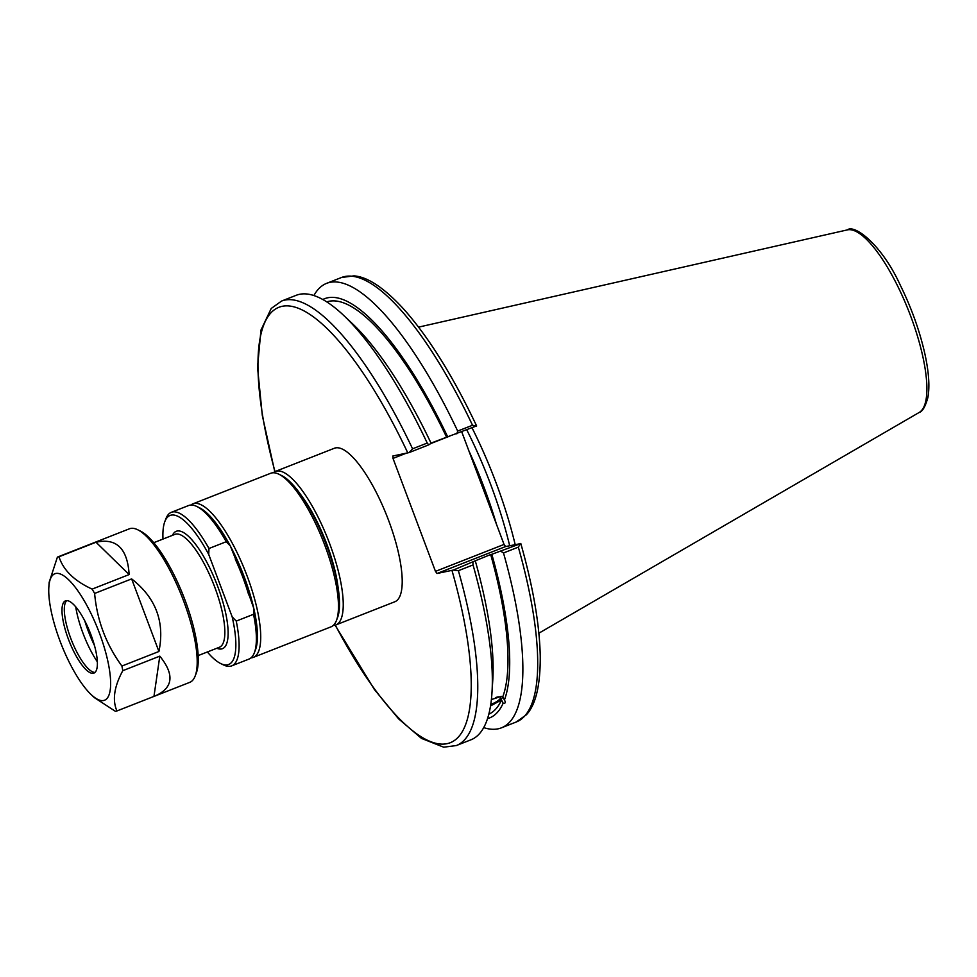 <?xml version="1.0" encoding="UTF-8"?>
<svg xmlns="http://www.w3.org/2000/svg" width="977" height="977" viewBox="0 0 977 977"><rect width="100%" height="100%" fill="white"/><g stroke="black" fill="none" stroke-linecap="round" stroke-linejoin="round"><path stroke-width="1.47" d="M333.255 625.463A82.495 24.059 -111.5 0 0 334.623 625.317A82.495 24.059 -111.5 0 0 335.795 624.962A82.495 24.059 -111.5 0 0 328.016 539.377A82.495 24.059 -111.5 0 0 275.453 471.402A82.495 24.059 -111.5 0 0 273.255 472.77M275.453 471.402L334.427 448.235A82.495 24.059 68.5 0 1 386.99 516.21A82.495 24.059 68.5 0 1 394.769 601.783L335.795 624.962M338.201 588.435A72.787 21.225 -111.5 0 0 302.088 496.524M490.772 704.344A7.865 2.21 153.4 0 0 500.468 698.103A7.865 2.21 153.4 0 0 500.505 697.334A7.865 2.21 153.4 0 0 495.644 697.554M491.382 699.556L501.348 696.369L502.776 696.833L504.926 700.973M335.099 625.195L374.374 689.481L398.616 718.864L421.49 738.404L443.68 747.185L456.259 745.573A238.815 69.648 -111.5 0 0 458.396 570.69L453.365 570.055L437.024 573.499L505.61 546.558L520.692 543.603L491.834 554.301A225.272 65.703 -111.5 0 1 504.401 700.082C505.903 702.487 505.475 703.538 503.131 703.22L501.506 699.972L490.515 705.931M490.649 705.15A10.185 2.858 153.4 0 0 502.679 696.748M456.259 745.573L470.902 739.821A238.815 69.648 -111.5 0 0 491.968 692.84L492.774 680.175A225.272 65.703 -111.5 0 0 475.286 560.798L453.365 570.055M491.968 692.84A238.815 69.648 -111.5 0 0 473.039 564.926L472.905 562.373M502.776 696.833A221.486 64.604 -111.5 0 0 490.686 554.533L475.286 560.798M491.834 554.301L490.686 554.533M431.028 443.118L447.661 436.792A225.272 65.703 -111.5 0 0 322.813 299.512M447.661 436.792L476.397 425.996M476.629 425.972C453.157 376.401 428.952 337.541 403.99 309.391C384.401 288.02 367.718 276.845 353.967 275.868L341.51 277.492A238.815 69.648 68.5 0 1 472.526 425.251L457.688 431.077L456.796 433.849M457.688 431.077A238.815 69.648 -111.5 0 0 326.684 283.318A238.815 69.648 -111.5 0 0 313.898 295.53M446.526 437.024A221.486 64.604 -111.5 0 0 326.807 301.893M428.732 444.865L431.113 443.302A225.272 65.703 -111.5 0 0 352.856 324.095L343.623 315.363A238.815 69.648 -111.5 0 0 296.214 295.298L281.571 301.05A238.815 69.648 -111.5 0 1 412.575 448.809L409.192 452.546L428.732 444.865L427.23 443.057L412.575 448.809M461.755 431.895L504.047 544.433L435.473 571.374L437.024 573.499M505.61 546.558L504.047 544.433M509.676 545.728A168.02 49.009 -111.5 0 0 466.798 429.904M435.473 571.374L393.01 458.408L392.864 456.003L409.192 452.546M520.558 543.505L518.335 547.132A238.815 69.648 68.5 0 1 516.198 722.015L526.432 714.724C535.836 704.649 540.44 685.121 540.244 656.117C539.585 624.486 533.1 586.945 520.802 543.505M483.688 727.609A238.815 69.648 -111.5 0 0 501.372 727.853A238.815 69.648 -111.5 0 0 503.497 552.958L518.335 547.132M500.969 551.346L503.497 552.958M472.526 425.251L476.52 426.094M515.184 544.604A169.473 49.424 -111.5 0 0 472.05 427.853M393.01 458.408L405.919 453.34M430.613 443.631L449.615 436.157M458.396 570.69L473.039 564.926M427.23 443.057A238.815 69.648 -111.5 0 0 343.623 315.363M487.511 718.632A225.272 65.703 -111.5 0 0 503.131 703.22M488.818 714.163A221.486 64.604 -111.5 0 0 501.506 699.972M162.988 539.06A80.065 23.35 68.5 0 1 164.832 521.584A80.065 23.35 68.5 0 1 208.724 554.46L208.968 548.5A82.495 24.059 -111.5 0 0 171.341 512.314L188.622 505.524A82.495 24.059 68.5 0 1 196.89 506.501A82.495 24.059 68.5 0 1 226.249 541.71L230.328 545.972L241.966 574.965M230.328 545.972A80.065 23.35 -111.5 0 0 199.687 507.881L196.89 506.501M171.341 512.314A82.495 24.059 -111.5 0 0 165.956 518.653L164.832 521.584M208.968 548.5L226.249 541.71M243.42 578.824L253.764 608.341L253.531 614.301L236.251 621.091L232.172 616.829L208.724 554.46M253.531 614.301A82.495 24.059 68.5 0 1 254.362 652.746L255.473 649.827A80.065 23.35 -111.5 0 0 253.764 608.341M254.362 652.746A82.495 24.059 68.5 0 1 248.964 659.084L231.683 665.874A82.495 24.059 -111.5 0 0 236.251 621.091M232.172 616.829A80.065 23.35 68.5 0 1 220.619 663.517L223.428 664.897A82.495 24.059 -111.5 0 0 231.683 665.874M220.619 663.517A80.065 23.35 68.5 0 1 207.356 651.977M248.708 594.871A75.217 21.934 -111.5 0 0 235.384 559.442M198.319 507.283A80.065 23.35 68.5 0 1 242.687 572.913A80.065 23.35 68.5 0 1 254.887 651.195M250.991 657.875A82.495 24.059 -111.5 0 0 251.468 657.839A82.495 24.059 -111.5 0 0 253.287 657.387A82.495 24.059 -111.5 0 0 246.656 574.781A82.495 24.059 -111.5 0 0 194.753 503.375A82.495 24.059 -111.5 0 0 192.945 503.827A82.495 24.059 -111.5 0 0 190.918 505.036M192.945 503.827L270.702 473.271A82.495 24.059 68.5 0 1 272.522 472.819A82.495 24.059 68.5 0 1 278.97 474.248A82.495 24.059 68.5 0 1 323.265 541.246A82.495 24.059 68.5 0 1 336.442 620.493A82.495 24.059 68.5 0 1 331.044 626.831L253.287 657.387M336.442 620.493L337.553 617.574A80.065 23.35 -111.5 0 0 324.767 540.66A80.065 23.35 -111.5 0 0 281.767 475.628L278.97 474.248M137.708 529.754L140.505 531.134A80.065 23.35 68.5 0 1 183.505 596.178A80.065 23.35 68.5 0 1 196.292 673.08L195.168 675.999A82.495 24.059 68.5 0 1 189.782 682.349L154.952 696.027C173.185 688.016 174.81 674.716 159.801 656.141L122.784 670.686A82.495 24.059 -111.5 0 0 121.905 666.033L158.921 651.488C164.979 622.031 155.893 597.839 131.639 578.897L94.622 593.442A82.495 24.059 -111.5 0 0 92.131 589.107L129.147 574.561C127.486 548.512 116.446 537.741 96.015 542.235L58.999 556.78A82.495 24.059 -111.5 0 0 57.399 557.11L129.44 528.789A82.495 24.059 68.5 0 1 137.708 529.754A82.495 24.059 68.5 0 1 182.003 596.764A82.495 24.059 68.5 0 1 195.168 675.999M159.801 656.141L153.963 696.406L154.952 696.027M153.963 696.406L116.947 710.951A82.495 24.059 -111.5 0 1 115.347 711.28L94.366 697.627L91.044 694.488A67.938 19.809 -111.5 0 0 109.864 672.64A67.938 19.809 -111.5 0 0 77.501 590.303A67.938 19.809 -111.5 0 0 48.85 587.104A67.938 19.809 -111.5 0 0 60 640.985A67.938 19.809 -111.5 0 0 91.044 694.488M94.622 593.442C97.004 620.273 106.102 644.466 121.905 666.033M58.999 556.78C63.334 570.202 74.374 580.973 92.131 589.107M48.85 587.104L49.155 582.329L57.399 557.11M122.784 670.686C114.126 686.746 112.184 700.167 116.947 710.951M96.015 542.235L129.147 574.561M131.639 578.897L158.921 651.488M66.045 600.672A38.824 11.321 68.5 0 1 90.58 633.755A38.824 11.321 68.5 0 1 93.89 673.104A38.824 11.321 68.5 0 1 69.147 641.107A38.824 11.321 68.5 0 1 65.496 600.843A38.824 11.321 68.5 0 1 66.045 600.672M94.964 672.432A38.824 11.321 68.5 0 1 94.122 672.359A38.824 11.321 68.5 0 1 71.468 640.204A38.824 11.321 68.5 0 1 66.167 601.221A38.824 11.321 68.5 0 1 66.729 600.599M75.718 606.778A48.52 14.154 -111.5 0 0 97.334 661.795M94.464 645.516A52.795 15.4 68.5 0 1 84.706 620.651M496.463 524.234A168.02 49.009 -111.5 0 0 468.899 450.885M275.001 471.598A233.955 68.231 68.5 0 1 283.66 306.057A233.955 68.231 68.5 0 1 407.812 452.949M451.985 570.458A233.955 68.231 68.5 0 1 451.337 742.251A233.955 68.231 68.5 0 1 335.331 625.121M919.174 412.465C922.459 411.622 925.366 406.627 927.906 397.468C929.848 386.44 928.834 371.883 924.865 353.821C919.699 330.922 911.553 308.134 900.415 285.443C881.535 243.957 854.142 224.075 847.425 229.876A98.189 28.638 68.5 0 1 908.769 311.162A98.189 28.638 68.5 0 1 919.174 412.465L538.877 633.194M216.833 648.252A63.09 18.404 -111.5 0 0 216.479 583.22A63.09 18.404 -111.5 0 0 172.465 535.335M153.768 542.687L175.005 534.334A60.659 17.696 68.5 0 1 213.658 584.319A60.659 17.696 68.5 0 1 219.385 647.25L198.148 655.591M274.781 471.708L262.325 415.555L257.537 367.352L260.957 330.092L271.227 308.463L281.571 301.05M516.198 722.015L501.372 727.853M847.425 229.876L418.596 327.124M341.51 277.492L326.684 283.318"/></g></svg>
